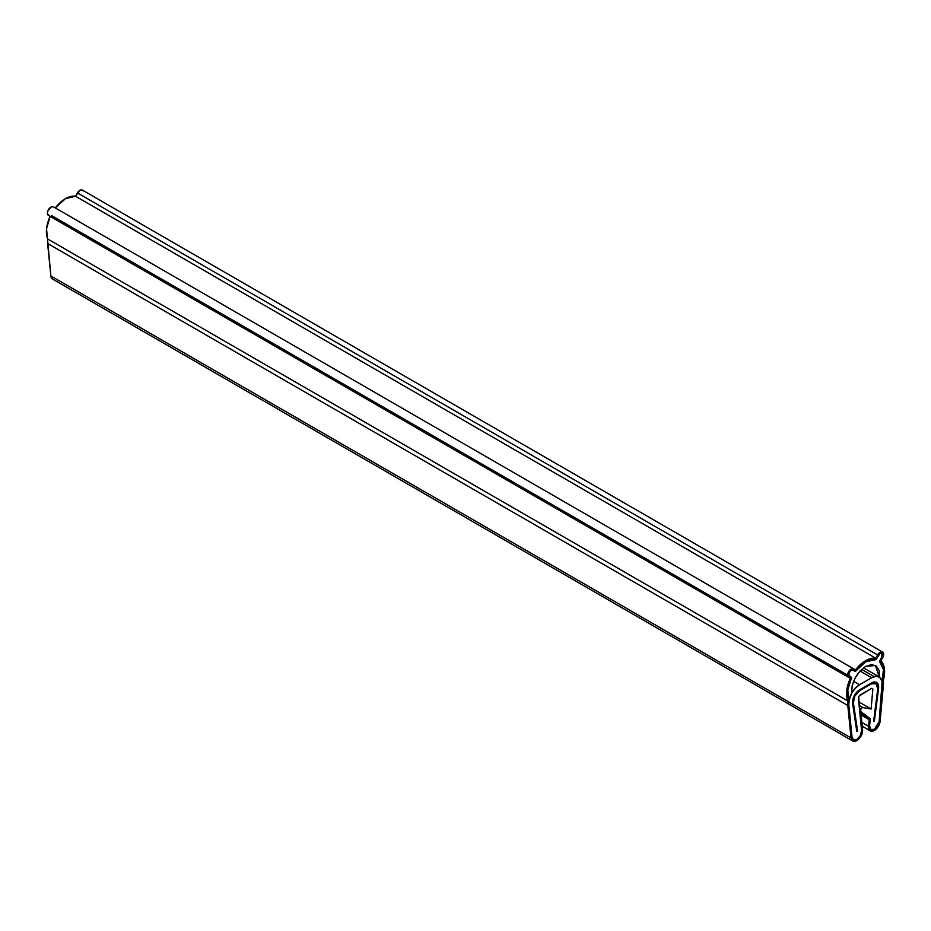 <?xml version="1.0" encoding="UTF-8"?>
<svg xmlns="http://www.w3.org/2000/svg" width="931" height="931" viewBox="0 0 931 931"><rect width="100%" height="100%" fill="white"/><g stroke="black" fill="none" stroke-linecap="round" stroke-linejoin="round"><path stroke-width="1.4" d="M871.439 683.878L875.955 683.435L877.758 688.777L873.604 721.455L874.395 721.141L878.55 688.463L878.364 685.007L876.909 682.714L874.453 681.981L871.439 682.958A10.183 5.877 -60 0 1 876.548 682.47A10.183 5.877 -60 0 1 878.55 688.463L874.395 721.141L878.55 688.463L874.395 721.141L873.604 721.455L874.395 721.141L873.604 721.455L877.758 688.777L873.604 721.455L877.758 688.777L876.304 683.657L877.758 688.777A9.054 5.225 -60 0 0 875.978 683.447A9.054 5.225 -60 0 0 871.439 683.878L876.304 683.657L871.439 683.878L859.709 690.651L871.439 683.878M871.439 682.958L856.695 692.222L854.239 695.794L852.784 699.786L852.598 703.44A10.183 5.877 -60 0 1 859.709 689.72L871.439 682.958L859.709 689.72L871.439 682.958L876.525 682.446L878.55 688.463L878.364 685.007L876.909 682.714L874.453 681.981L871.439 682.958M852.598 703.44L856.799 731.626L857.591 731.033L853.39 702.847C853.285 697.878 855.391 693.804 859.709 690.651L854.844 696.051L859.709 690.651A9.054 5.225 -60 0 0 853.39 702.847L854.844 696.051L853.39 702.847L857.591 731.033L853.39 702.847L857.591 731.033L856.799 731.626L857.591 731.033L856.799 731.626L852.598 703.44C852.482 697.854 854.856 693.281 859.709 689.72L854.239 695.794L852.784 699.786L852.598 703.44M879.306 676.988L863.491 667.853L879.446 677.07L879.062 670.401L876.222 665.956L871.439 664.559L865.597 666.456L859.755 671.309L854.972 678.222L852.133 685.938L851.749 693.06A15.28 8.821 -60 0 0 849.037 700.345A15.28 8.821 -60 0 0 848.793 704.779L852.051 737.247L853.622 739.877L856.823 739.435L860.395 735.537L861.594 730.544L859.976 714.158L861.594 730.544A6.785 3.922 -60 0 1 856.823 739.435A6.785 3.922 -60 0 1 853.436 739.784A6.785 3.922 -60 0 1 852.051 737.247L848.793 704.779A15.28 8.821 -60 0 1 859.534 684.75L853.564 681.306L859.534 684.75L871.66 677.745L860.023 671.018L871.66 677.745A15.28 8.821 -60 0 1 879.33 677A15.28 8.821 -60 0 1 882.402 685.367L879.143 721.606A6.785 3.922 -60 0 1 874.372 729.31A6.785 3.922 -60 0 1 870.962 729.636A6.785 3.922 -60 0 1 869.601 725.924L870.229 718.744L860.803 711.552A2.258 1.303 -60 0 1 860.558 709.713A2.258 1.303 -60 0 1 862.013 707.804A2.258 1.303 -60 0 1 862.886 707.595L859.115 705.419L862.886 707.595L871.102 709.003L858.766 701.881L871.102 709.003L872.859 689.208L871.521 688.451L872.859 689.208L871.102 709.003L862.886 707.595A2.258 1.303 120 0 0 862.013 707.804L860.558 709.713L860.803 711.552L870.229 718.744L869.601 725.924L870.799 729.532L874.372 729.31L877.572 726.04L879.143 721.606L882.402 685.367L881.948 680.456L879.702 677.244L876.071 676.278L871.66 677.745L859.534 684.75L855.124 688.37L851.493 693.537L849.247 699.344L848.793 704.779L852.051 737.247L853.622 739.877L856.823 739.435L860.395 735.537L861.594 730.544L858.335 697.598L859.534 695.376L871.66 688.37L872.859 689.208L871.66 688.37L858.638 696.341L861.594 730.544C861.547 734.21 859.953 737.177 856.823 739.435L853.424 739.773L852.051 737.247L848.793 704.779L849.037 700.345A25.463 14.698 -60 0 1 851.656 677.512L847.769 689.987L849.037 700.345L851.749 693.06C851.574 682.202 856.194 673.334 865.597 666.456L875.501 665.479L879.155 676.907M871.66 688.37L872.859 689.208M879.446 677.07L882.157 681.213L883.426 669.412L879.527 661.417A25.463 14.698 -60 0 1 882.157 681.213L879.143 721.606L874.372 729.31L870.974 729.648L869.601 725.924L870.229 718.744L869.601 725.924L870.799 729.532L874.372 729.31L877.572 726.04L879.143 721.606L882.402 685.367A15.28 8.821 -60 0 0 882.157 681.213A15.28 8.821 -60 0 0 879.446 677.07M874.209 676.616L861.664 669.377M879.527 661.417L882.553 655.505L882.413 653.911L880.098 653.469A3.538 2.037 -60 0 1 881.692 653.213A3.538 2.037 -60 0 1 881.866 657.379L879.527 661.417C883.798 665.502 884.683 672.101 882.157 681.213L883.426 669.412L879.527 661.417M878.329 655.331A3.538 2.037 -60 0 1 880.098 653.469A3.538 2.037 120 0 0 878.329 655.331L875.85 659.625A25.463 14.698 120 0 0 865.597 661.836A25.463 14.698 -60 0 1 875.85 659.625L880.098 653.469L881.866 653.294L881.866 657.379L882.413 653.911L880.098 653.469A3.538 2.037 -60 0 0 878.329 655.331M855.333 671.472A25.463 14.698 -60 0 1 865.597 661.836A25.463 14.698 120 0 0 855.333 671.472L852.866 670.041A3.538 2.037 120 0 0 851.097 670.215A3.538 2.037 -60 0 1 852.866 670.041L855.333 671.472L865.597 661.836L875.85 659.625A25.463 14.698 -60 0 0 865.597 661.836A25.463 14.698 -60 0 0 855.333 671.472L852.866 670.041L855.333 671.472M849.328 676.162A3.538 2.037 -60 0 1 848.781 673.334A3.538 2.037 -60 0 1 851.097 670.215L849.7 671.507L848.641 675.08L851.656 677.512L849.328 676.162C847.943 674.998 848.537 673.02 851.097 670.215L852.866 670.041A3.538 2.037 -60 0 0 851.097 670.215L848.781 673.334L849.328 676.162M847.594 675.161L51.473 215.526L847.594 675.161M82.137 189.959A4.946 2.863 120 0 0 79.903 190.32A4.946 2.863 120 0 0 77.436 192.938L877.619 654.924L77.436 192.938L75.527 196.232L875.722 658.217L75.527 196.232A26.871 15.513 120 0 0 65.403 198.699L55.278 207.927L53.381 206.822L853.564 668.807L53.381 206.822A4.946 2.863 120 0 0 50.902 207.066A4.946 2.863 120 0 0 47.667 211.43A4.946 2.863 120 0 0 48.424 215.398L850.329 678.373L50.134 216.388A26.871 15.513 120 0 0 47.795 239.058L847.99 701.043L47.795 239.058A16.688 9.636 120 0 0 47.609 243.491L847.804 705.477L47.609 243.491L50.868 275.96L851.05 737.957L847.804 705.477A16.688 9.636 -60 0 1 847.99 701.043A26.871 15.513 -60 0 1 850.329 678.373L848.618 677.384A4.946 2.863 -60 0 1 847.862 673.416A4.946 2.863 -60 0 1 851.097 669.063A4.946 2.863 -60 0 1 853.564 668.807L855.473 669.913A26.871 15.513 -60 0 1 865.597 660.684A26.871 15.513 -60 0 1 875.722 658.217L877.619 654.924A4.946 2.863 -60 0 1 880.098 652.317A4.946 2.863 -60 0 1 882.332 651.944A4.946 2.863 -60 0 1 882.576 657.786L880.866 660.742A26.871 15.513 -60 0 1 883.205 680.712A16.688 9.636 -60 0 1 883.391 684.925L880.132 721.164A8.204 4.736 -60 0 1 874.372 730.463A8.204 4.736 -60 0 1 870.252 730.858A8.204 4.736 -60 0 1 868.6 726.378L861.862 722.479L868.6 726.378L869.193 719.721L861.128 715.066L869.193 719.721L859.837 712.809L860.966 713.46L862.595 729.846A8.204 4.736 -60 0 1 856.823 740.587A8.204 4.736 -60 0 1 852.726 741.006A8.204 4.736 -60 0 1 851.05 737.957L50.868 275.96A8.204 4.736 120 0 0 52.543 279.021L852.726 740.995M849.037 700.345C846.512 694.13 847.385 686.519 851.656 677.512L847.769 689.987L849.037 700.345M859.976 714.158L860.966 713.46L859.837 712.797L860.966 713.449L861.722 712.262L859.674 711.075L870.229 718.744L861.722 712.262L860.966 713.449L869.193 719.721L868.6 726.378L870.054 730.73L874.372 730.463L878.247 726.517L880.132 721.164L883.391 684.925A16.688 9.636 120 0 0 883.205 680.712L884.45 668.982L880.866 660.742L883.531 655.156L883.333 652.934L882.041 651.875L880.098 652.317A4.946 2.863 120 0 0 877.619 654.924L875.722 658.217A26.871 15.513 120 0 0 865.597 660.684A26.871 15.513 120 0 0 855.473 669.913L853.564 668.807A4.946 2.863 120 0 0 851.097 669.063L847.862 673.416L847.664 675.871L850.329 678.373L846.745 690.755L847.99 701.043A16.688 9.636 120 0 0 847.804 705.477L851.05 737.957L852.947 741.123L856.823 740.587L861.14 735.874L862.595 729.846L860.966 713.46L859.976 714.158M83.138 190.948L81.847 189.877L79.903 190.32L75.527 196.232L65.403 198.699A26.871 15.513 120 0 0 55.453 207.694M55.278 207.927L53.381 206.822L50.902 207.066L47.667 211.43L47.469 213.886L50.134 216.388L46.55 228.77L50.868 275.96L52.753 279.125M882.576 652.061L82.382 190.075M870.206 730.835L862.234 726.227"/></g></svg>
